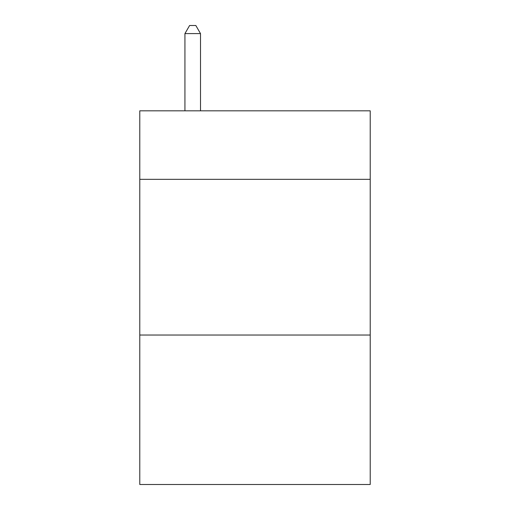 <?xml version="1.0" encoding="UTF-8"?>
<svg xmlns="http://www.w3.org/2000/svg" width="510" height="510" viewBox="0 0 510 510"><rect width="100%" height="100%" fill="white"/><g stroke="black" fill="none" stroke-linecap="round" stroke-linejoin="round"><path stroke-width="0.76" d="M370.215 179.329L370.215 110.823L139.785 110.823L139.785 179.329L370.215 179.329L370.215 484.5L139.785 484.5L139.785 179.329M370.215 335.032L139.785 335.032M200.506 110.823L200.506 33.596L184.932 33.596L184.932 110.823M184.932 33.596L189.605 25.5L195.834 25.5L200.506 33.596"/></g></svg>
